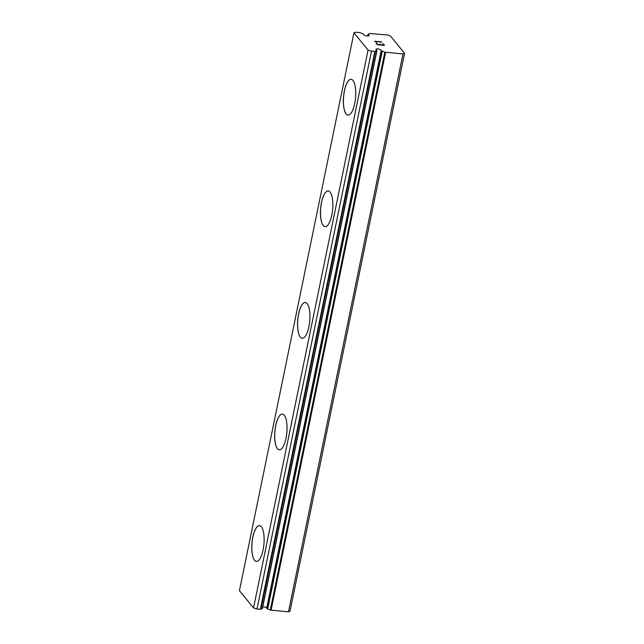 <?xml version="1.0" encoding="UTF-8"?>
<svg xmlns="http://www.w3.org/2000/svg" width="644" height="644" viewBox="0 0 644 644"><rect width="100%" height="100%" fill="white"/><g stroke="black" fill="none" stroke-linecap="round" stroke-linejoin="round"><path stroke-width="0.97" d="M368.344 35.967L368.239 34.132A5.683 1.747 11.6 0 0 369.576 33.528L387.519 34.961L390.457 36L404.561 53.275L403.007 53.919L384.822 52.188A5.683 1.747 11.6 0 0 382.214 51.238L381.184 50.385A2.689 0.829 11.6 0 0 378.68 49.041A2.689 0.829 11.6 0 0 375.903 49.314A2.689 0.829 11.6 0 0 375.903 49.33A2.689 0.829 11.6 0 0 376.418 49.966L376.732 50.755A5.683 1.747 11.6 0 0 375.396 51.367L371.491 51.158L368.062 50.071L353.959 32.804L356.011 32.2L360.149 32.699A5.683 1.747 11.6 0 0 362.765 33.649L363.788 34.51A2.689 0.829 11.6 0 0 366.291 35.847A2.689 0.829 11.6 0 0 369.068 35.573A2.689 0.829 11.6 0 0 369.068 35.557A2.689 0.829 11.6 0 0 368.553 34.921M348.018 115.107A17.952 6.021 95 0 1 344.451 90.909A17.952 6.021 95 0 1 351.149 79.349A17.952 6.021 95 0 1 354.715 103.547A17.952 6.021 95 0 1 347.985 115.107A17.952 6.021 95 0 1 344.395 90.909A17.952 6.021 95 0 1 351.125 79.341M325.115 226.688A17.952 6.021 95 0 1 321.549 202.49A17.952 6.021 95 0 1 328.247 190.922A17.952 6.021 95 0 1 331.813 215.12A17.952 6.021 95 0 1 325.083 226.68A17.952 6.021 95 0 1 321.493 202.482A17.952 6.021 95 0 1 328.223 190.922M302.213 338.261A17.952 6.021 95 0 1 298.647 314.063A17.952 6.021 95 0 1 305.345 302.495A17.952 6.021 95 0 1 308.911 326.693A17.952 6.021 95 0 1 302.181 338.261A17.952 6.021 95 0 1 298.591 314.063A17.952 6.021 95 0 1 305.32 302.495M279.311 449.842A17.952 6.021 95 0 1 275.745 425.644A17.952 6.021 95 0 1 282.442 414.076A17.952 6.021 95 0 1 286.008 438.274A17.952 6.021 95 0 1 279.279 449.834A17.952 6.021 95 0 1 275.688 425.636A17.952 6.021 95 0 1 282.418 414.076M256.401 561.415A17.952 6.021 95 0 1 252.842 537.217A17.952 6.021 95 0 1 259.54 525.649A17.952 6.021 95 0 1 263.106 549.847A17.952 6.021 95 0 1 256.376 561.415A17.952 6.021 95 0 1 252.786 537.209A17.952 6.021 95 0 1 259.516 525.649M262.776 606.769A2.689 0.829 11.6 0 1 265.433 607.284A2.689 0.829 11.6 0 1 266.664 608.266L267.695 609.119A5.683 1.747 11.6 0 1 270.303 610.069L288.488 611.8L290.042 611.156L404.561 53.275M353.959 32.804L239.439 590.685L253.543 607.952L256.98 609.039L260.884 609.248A5.683 1.747 11.6 0 1 262.221 608.636L376.869 50.723M377.666 44.597L380.524 44.863L377.658 44.613L376.539 43.229L377.666 44.597M380.524 44.847L379.92 44.114M380.387 44.138L381.007 44.895L380.387 44.154M381.007 44.895L383.864 45.144L380.998 44.903M383.864 45.144L382.745 43.776M376.539 43.22L376.072 43.188L376.539 43.22M383.212 43.808L384.484 45.362L377.336 44.734L376.064 43.18M384.476 45.362L383.212 43.816M376.901 42.11L374.51 41.272L381.667 41.892L374.518 41.28M381.795 42.077L375.581 41.538M288.488 611.8L403.007 53.919M266.664 608.266L381.184 50.385M256.98 609.039L371.491 51.158M253.543 607.952L368.062 50.071M271.068 610.271L385.587 52.389M270.303 610.069L384.822 52.188M267.695 609.119L382.214 51.238M267.147 608.854L381.667 50.973M262.221 608.636L376.732 50.755M260.884 609.248L375.396 51.367M260.353 609.337L374.872 51.456M367.732 36.008L368.078 34.333M262.414 608.524L376.933 50.651M367.684 36.008L368.046 34.245"/></g></svg>
